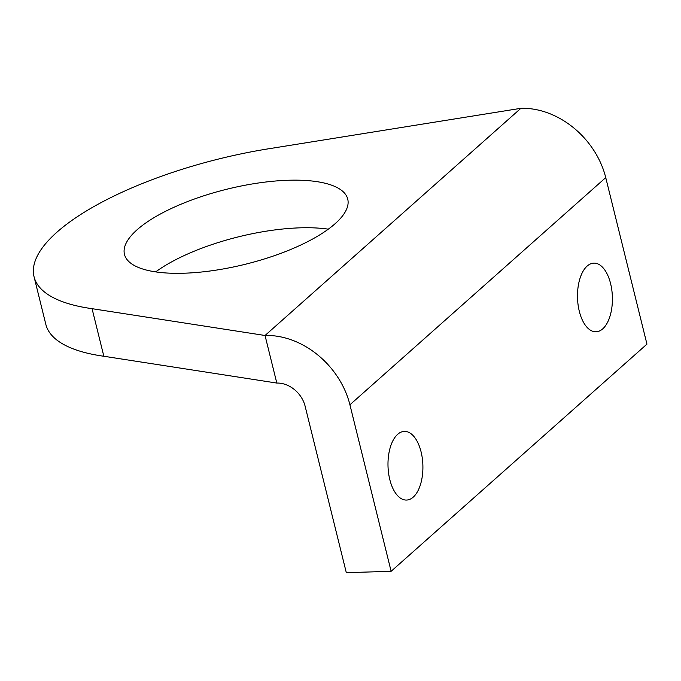 <?xml version="1.0" encoding="UTF-8"?>
<svg xmlns="http://www.w3.org/2000/svg" width="681" height="681" viewBox="0 0 681 681"><rect width="100%" height="100%" fill="white"/><g stroke="black" fill="none" stroke-linecap="round" stroke-linejoin="round"><path stroke-width="1.02" d="M421.079 451.843A34.348 17.434 88.2 0 0 404.395 431.396A34.348 17.434 88.2 0 0 389.813 479.611A34.348 17.434 88.2 0 0 406.506 500.058A34.348 17.434 88.2 0 0 421.079 451.843M610.585 283.577A34.348 17.434 88.2 0 0 593.892 263.13A34.348 17.434 88.2 0 0 579.318 311.336A34.348 17.434 88.2 0 0 596.011 331.783A34.348 17.434 88.2 0 0 610.585 283.577M155.677 271.889A115.004 38.638 166.1 0 1 300.227 227.829A115.004 38.638 166.1 0 1 328.302 229.165M183.759 273.226A115.004 38.638 -13.9 0 0 297.844 246.377A115.004 38.638 -13.9 0 0 347.736 199.116A115.004 38.638 -13.9 0 0 288.455 180.252A115.004 38.638 -13.9 0 0 174.362 207.101A115.004 38.638 -13.9 0 0 124.47 254.371A115.004 38.638 -13.9 0 0 183.759 273.226M103.844 356.257L276.809 383.062L265.037 335.486L92.063 308.68L103.844 356.257A208.148 69.939 -13.9 0 1 45.823 324.318L34.05 276.741A208.148 69.939 -13.9 0 0 92.063 308.68M276.809 383.062A26.023 20.643 -131.6 0 1 305.105 406.157L346.314 572.678L391.124 571.299L646.95 344.135L605.741 177.613A78.06 61.928 -131.6 0 0 520.863 108.322L272.885 148.109A208.148 69.939 -13.9 0 0 34.05 276.741M391.124 571.299L349.915 404.778A78.06 61.928 -131.6 0 0 265.037 335.486L520.863 108.322M605.741 177.613L349.915 404.778"/></g></svg>
